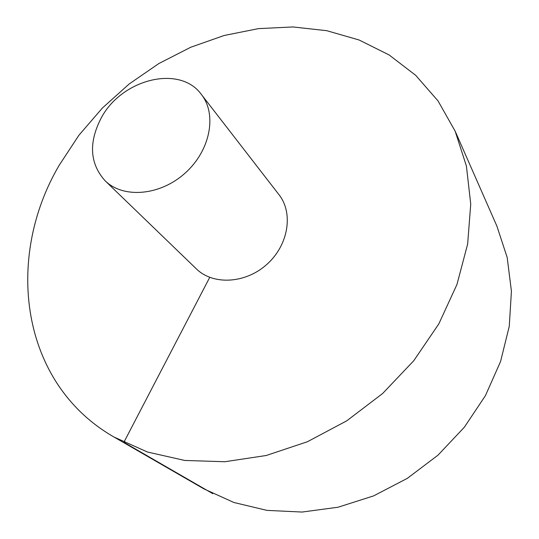 <?xml version="1.0" encoding="UTF-8"?>
<svg xmlns="http://www.w3.org/2000/svg" width="539" height="539" viewBox="0 0 539 539"><rect width="100%" height="100%" fill="white"/><g stroke="black" fill="none" stroke-linecap="round" stroke-linejoin="round"><path stroke-width="0.81" d="M114.039 437.055L203.931 488.9L233.913 502.496L266.98 510.379L302.096 512.05L338.068 507.226L373.594 495.9L407.329 478.356L437.964 455.192L464.328 427.252L485.437 395.626L500.556 361.541L509.267 326.304L511.423 291.215L507.186 257.487L496.931 226.205L455.165 131.206L438.032 100.921L415.704 75.332L389.097 54.931L359.142 40.014L326.789 30.696L292.947 26.95L258.457 28.628L224.123 35.5L190.691 47.264L158.843 63.548L129.212 83.956L102.37 108.036L78.883 135.289L59.25 165.19C4.838 257.413 19.539 382.933 114.039 437.055L147.491 452.032L184.81 460.461L224.844 461.734L266.205 455.502L307.365 441.758L346.705 420.851L382.65 393.49L413.757 360.732L438.82 323.899L456.957 284.477L467.65 244.039L470.736 204.106L466.417 166.093L455.165 131.206M105.078 180.74L196.317 268.833C213.067 285.38 245.481 283.736 266.879 264.366C288.466 245.198 293.62 213.154 278.993 194.7L201.35 94.426C179.662 64.303 121.443 79.179 101.103 118.189C88.477 142.774 89.804 163.62 105.078 180.74C123.242 198.75 160.043 195.785 185.086 173.134C210.325 150.704 217.271 114.443 201.35 94.426M212.784 493.663L123.869 442.317L209.732 277.376"/></g></svg>
